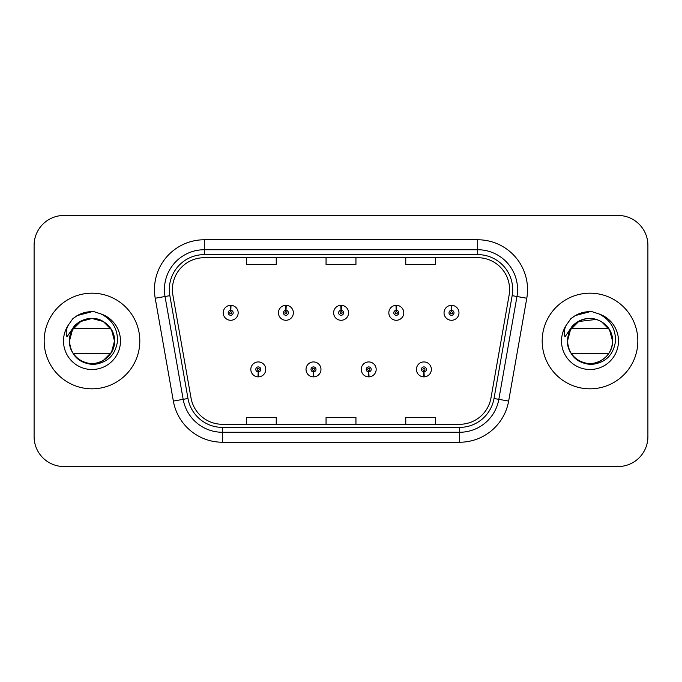 <?xml version="1.0" encoding="UTF-8"?>
<svg xmlns="http://www.w3.org/2000/svg" width="682" height="682" viewBox="0 0 682 682"><rect width="100%" height="100%" fill="white"/><g stroke="black" fill="none" stroke-linecap="round" stroke-linejoin="round"><path stroke-width="1.02" d="M313.388 371.886L313.174 376.865A7.476 7.476 0 0 0 313.822 376.865L313.609 371.886A2.489 2.489 0 0 0 315.988 369.397A2.489 2.489 0 0 0 313.498 366.907A2.489 2.489 0 0 0 311.009 369.397A2.489 2.489 0 0 0 313.388 371.886L313.456 370.394A0.997 0.997 0 0 1 312.501 369.397A0.997 0.997 0 0 1 313.498 368.399A0.997 0.997 0 0 1 314.496 369.397A0.997 0.997 0 0 1 313.541 370.394L313.609 371.886M368.595 371.886L368.374 376.865A7.476 7.476 0 0 0 369.03 376.865L368.809 371.886A2.489 2.489 0 0 0 371.196 369.397A2.489 2.489 0 0 0 368.698 366.907A2.489 2.489 0 0 0 366.208 369.397A2.489 2.489 0 0 0 368.595 371.886L368.655 370.394A0.997 0.997 0 0 1 367.7 369.397A0.997 0.997 0 0 1 368.698 368.399A0.997 0.997 0 0 1 369.695 369.397A0.997 0.997 0 0 1 368.74 370.394L368.809 371.886M423.795 371.886L423.573 376.865A7.476 7.476 0 0 0 424.23 376.865L424.008 371.886A2.489 2.489 0 0 0 426.395 369.397A2.489 2.489 0 0 0 423.906 366.907A2.489 2.489 0 0 0 421.408 369.397A2.489 2.489 0 0 0 423.795 371.886L423.863 370.394A0.997 0.997 0 0 1 422.908 369.397A0.997 0.997 0 0 1 423.906 368.399A0.997 0.997 0 0 1 424.903 369.397A0.997 0.997 0 0 1 423.948 370.394L424.008 371.886M258.188 371.886L257.967 376.865A7.476 7.476 0 0 0 258.623 376.865L258.401 371.886A2.489 2.489 0 0 0 260.788 369.397A2.489 2.489 0 0 0 258.299 366.907A2.489 2.489 0 0 0 255.801 369.397A2.489 2.489 0 0 0 258.188 371.886L258.256 370.394A0.997 0.997 0 0 1 257.302 369.397A0.997 0.997 0 0 1 258.299 368.399A0.997 0.997 0 0 1 259.296 369.397A0.997 0.997 0 0 1 258.342 370.394L258.401 371.886M286.005 310.31L286.227 305.331A7.476 7.476 0 0 0 285.57 305.331L285.792 310.31A2.489 2.489 0 0 0 283.405 312.799A2.489 2.489 0 0 0 285.894 315.289A2.489 2.489 0 0 0 288.392 312.799A2.489 2.489 0 0 0 286.005 310.31L285.937 311.802A0.997 0.997 0 0 1 286.892 312.799A0.997 0.997 0 0 1 285.894 313.797A0.997 0.997 0 0 1 284.897 312.799A0.997 0.997 0 0 1 285.852 311.802L285.792 310.31M341.205 310.31L341.426 305.331A7.476 7.476 0 0 0 340.77 305.331L340.991 310.31A2.489 2.489 0 0 0 338.604 312.799A2.489 2.489 0 0 0 341.102 315.289A2.489 2.489 0 0 0 343.592 312.799A2.489 2.489 0 0 0 341.205 310.31L341.145 311.802A0.997 0.997 0 0 1 342.1 312.799A0.997 0.997 0 0 1 341.102 313.797A0.997 0.997 0 0 1 340.105 312.799A0.997 0.997 0 0 1 341.06 311.802L340.991 310.31M396.413 310.31L396.626 305.331A7.476 7.476 0 0 0 395.978 305.331L396.191 310.31A2.489 2.489 0 0 0 393.812 312.799A2.489 2.489 0 0 0 396.302 315.289A2.489 2.489 0 0 0 398.791 312.799A2.489 2.489 0 0 0 396.413 310.31L396.344 311.802A0.997 0.997 0 0 1 397.299 312.799A0.997 0.997 0 0 1 396.302 313.797A0.997 0.997 0 0 1 395.304 312.799A0.997 0.997 0 0 1 396.259 311.802L396.191 310.31M451.612 310.31L451.834 305.331A7.476 7.476 0 0 0 451.177 305.331L451.399 310.31A2.489 2.489 0 0 0 449.012 312.799A2.489 2.489 0 0 0 451.501 315.289A2.489 2.489 0 0 0 453.999 312.799A2.489 2.489 0 0 0 451.612 310.31L451.544 311.802A0.997 0.997 0 0 1 452.498 312.799A0.997 0.997 0 0 1 451.501 313.797A0.997 0.997 0 0 1 450.504 312.799A0.997 0.997 0 0 1 451.458 311.802L451.399 310.31M230.806 310.31L231.019 305.331A7.476 7.476 0 0 0 230.371 305.331L230.584 310.31A2.489 2.489 0 0 0 228.206 312.799A2.489 2.489 0 0 0 230.695 315.289A2.489 2.489 0 0 0 233.184 312.799A2.489 2.489 0 0 0 230.806 310.31L230.738 311.802A0.997 0.997 0 0 1 231.692 312.799A0.997 0.997 0 0 1 230.695 313.797A0.997 0.997 0 0 1 229.698 312.799A0.997 0.997 0 0 1 230.652 311.802L230.584 310.31M44.168 341A47.825 47.825 0 0 0 91.993 388.825A47.825 47.825 0 0 0 139.819 341A47.825 47.825 0 0 0 91.993 293.175A47.825 47.825 0 0 0 44.168 341A47.825 47.825 0 0 0 91.993 388.825A47.825 47.825 0 0 0 139.819 341A47.825 47.825 0 0 0 91.993 293.175A47.825 47.825 0 0 0 44.168 341M542.181 341A47.825 47.825 0 0 0 590.007 388.825A47.825 47.825 0 0 0 637.832 341A47.825 47.825 0 0 0 590.007 293.175A47.825 47.825 0 0 0 542.181 341A47.825 47.825 0 0 0 590.007 388.825A47.825 47.825 0 0 0 637.832 341A47.825 47.825 0 0 0 590.007 293.175A47.825 47.825 0 0 0 542.181 341M172.401 289.586A31.884 31.884 0 0 1 204.293 257.702L477.707 257.702A31.884 31.884 0 0 1 509.113 295.118L490.98 397.956A31.884 31.884 0 0 1 459.574 424.298L222.426 424.298A31.884 31.884 0 0 1 191.02 397.956L172.887 295.118A31.884 31.884 0 0 1 172.401 289.586M169.315 289.586A34.978 34.978 0 0 0 169.844 295.656L187.976 398.493A34.978 34.978 0 0 0 222.426 427.392L459.574 427.392A34.978 34.978 0 0 0 494.024 398.493L512.156 295.656A34.978 34.978 0 0 0 477.707 254.608L204.293 254.608A34.978 34.978 0 0 0 169.315 289.586M155.223 298.239A49.82 49.82 0 0 1 204.293 239.766L477.707 239.766A49.82 49.82 0 0 1 526.777 298.239L508.644 401.067A49.82 49.82 0 0 1 459.574 442.234L222.426 442.234A49.82 49.82 0 0 1 173.356 401.067L155.223 298.239L165.035 296.508A39.854 39.854 0 0 1 204.293 249.731L477.707 249.731A39.854 39.854 0 0 1 516.965 296.508L498.832 399.337A39.854 39.854 0 0 1 459.574 432.269L222.426 432.269A39.854 39.854 0 0 1 183.168 399.337L165.035 296.508A39.854 39.854 0 0 1 164.43 289.586M647.9 245.341A29.889 29.889 0 0 0 618.011 215.452L63.989 215.452A29.889 29.889 0 0 0 34.1 245.341L34.1 436.659A29.889 29.889 0 0 0 63.989 466.548L618.011 466.548A29.889 29.889 0 0 0 647.9 436.659L647.9 245.341L647.9 436.659M326.056 257.702L326.056 264.445L355.944 264.445L355.944 257.702M246.338 257.702L246.338 264.445L276.236 264.445L276.236 257.702M405.764 257.702L405.764 264.445L435.662 264.445L435.662 257.702M355.944 424.298L355.944 417.555L326.056 417.555L326.056 424.298M276.236 424.298L276.236 417.555L246.338 417.555L246.338 424.298M435.662 424.298L435.662 417.555L405.764 417.555L405.764 424.298M34.1 245.341L34.1 436.659M618.011 215.452L63.989 215.452M63.989 466.548L618.011 466.548M238.171 312.799A7.476 7.476 0 0 0 231.019 305.331A7.476 7.476 0 0 1 238.171 312.799A7.476 7.476 0 0 1 230.695 320.276A7.476 7.476 0 0 1 223.219 312.799A7.476 7.476 0 0 1 230.371 305.331M250.823 369.397A7.476 7.476 0 0 0 257.967 376.865A7.476 7.476 0 0 1 250.823 369.397A7.476 7.476 0 0 1 258.299 361.929A7.476 7.476 0 0 1 265.767 369.397A7.476 7.476 0 0 1 258.623 376.865M293.371 312.799A7.476 7.476 0 0 0 286.227 305.331A7.476 7.476 0 0 1 293.371 312.799A7.476 7.476 0 0 1 285.894 320.276A7.476 7.476 0 0 1 278.427 312.799A7.476 7.476 0 0 1 285.57 305.331M348.57 312.799A7.476 7.476 0 0 0 341.426 305.331A7.476 7.476 0 0 1 348.57 312.799A7.476 7.476 0 0 1 341.102 320.276A7.476 7.476 0 0 1 333.626 312.799A7.476 7.476 0 0 1 340.77 305.331M403.778 312.799A7.476 7.476 0 0 0 396.626 305.331A7.476 7.476 0 0 1 403.778 312.799A7.476 7.476 0 0 1 396.302 320.276A7.476 7.476 0 0 1 388.825 312.799A7.476 7.476 0 0 1 395.978 305.331M458.977 312.799A7.476 7.476 0 0 0 451.834 305.331A7.476 7.476 0 0 1 458.977 312.799A7.476 7.476 0 0 1 451.501 320.276A7.476 7.476 0 0 1 444.033 312.799A7.476 7.476 0 0 1 451.177 305.331M306.022 369.397A7.476 7.476 0 0 0 313.174 376.865A7.476 7.476 0 0 1 306.022 369.397A7.476 7.476 0 0 1 313.498 361.929A7.476 7.476 0 0 1 320.975 369.397A7.476 7.476 0 0 1 313.822 376.865M361.23 369.397A7.476 7.476 0 0 0 368.374 376.865A7.476 7.476 0 0 1 361.23 369.397A7.476 7.476 0 0 1 368.698 361.929A7.476 7.476 0 0 1 376.174 369.397A7.476 7.476 0 0 1 369.03 376.865M416.429 369.397A7.476 7.476 0 0 0 423.573 376.865A7.476 7.476 0 0 1 416.429 369.397A7.476 7.476 0 0 1 423.906 361.929A7.476 7.476 0 0 1 431.374 369.397A7.476 7.476 0 0 1 424.23 376.865M110.757 328.545L73.221 328.545A22.523 22.523 0 0 1 98.379 319.398A22.523 22.523 0 0 0 70.51 334.231A22.523 22.523 0 0 1 98.379 319.398C108.438 322.978 113.817 330.182 114.516 341L111.498 329.738L103.255 321.495L98.379 319.398L103.255 321.495L111.498 329.738L114.516 341L111.498 329.738L103.255 321.495L98.379 319.398L103.255 321.495L111.498 329.738L114.516 341L111.498 352.262L103.255 360.505L111.498 352.262L114.516 341C114.209 349.491 110.458 355.995 103.255 360.505C89.214 369.499 68.703 357.658 69.47 341C69.769 332.509 73.528 326.005 80.732 321.495C94.772 312.501 115.284 324.342 114.516 341C115.284 357.658 94.772 369.499 80.732 360.505C73.528 355.995 69.769 349.491 69.47 341L70.51 334.231L69.436 341C70.817 355.399 78.72 363.233 93.153 364.486C107.33 363.012 115.463 355.186 117.526 341C117.619 328.571 112.078 319.551 100.893 313.925L94.159 311.708C86.034 311.231 78.873 313.618 72.684 318.869L68.618 324.692C66.137 328.869 65.6 332.918 66.989 336.848L74.244 326.09C81.005 319.329 89.052 317.104 98.379 319.398L103.255 321.495L111.498 329.738L114.516 341C114.209 349.491 110.458 355.995 103.255 360.505C89.214 369.499 68.703 357.658 69.47 341C69.769 332.509 73.528 326.005 80.732 321.495C94.772 312.501 115.284 324.342 114.516 341C115.284 357.658 94.772 369.499 80.732 360.505C73.528 355.995 69.769 349.491 69.47 341C68.703 324.342 89.214 312.501 103.255 321.495C110.458 326.005 114.209 332.509 114.516 341C114.209 349.491 110.458 355.995 103.255 360.505C89.214 369.499 68.703 357.658 69.47 341C69.769 332.509 73.528 326.005 80.732 321.495C94.772 312.501 115.284 324.342 114.516 341C115.284 357.658 94.772 369.499 80.732 360.505C73.528 355.995 69.769 349.491 69.47 341L70.51 334.231L69.47 341C69.769 332.509 73.528 326.005 80.732 321.495C94.772 312.501 115.284 324.342 114.516 341C114.209 349.491 110.458 355.995 103.255 360.505C89.214 369.499 68.703 357.658 69.47 341C69.769 332.509 73.528 326.005 80.732 321.495C94.772 312.501 115.284 324.342 114.516 341C115.284 357.658 94.772 369.499 80.732 360.505C73.528 355.995 69.769 349.491 69.47 341C69.769 332.509 73.528 326.005 80.732 321.495C94.772 312.501 115.284 324.342 114.516 341C114.209 349.491 110.458 355.995 103.255 360.505C89.214 369.499 68.703 357.658 69.47 341C69.769 332.509 73.528 326.005 80.732 321.495C94.772 312.501 115.284 324.342 114.516 341C115.284 357.658 94.772 369.499 80.732 360.505C73.528 355.995 69.769 349.491 69.47 341C69.769 332.509 73.528 326.005 80.732 321.495C94.772 312.501 115.284 324.342 114.516 341C114.209 349.491 110.458 355.995 103.255 360.505C89.214 369.499 68.703 357.658 69.47 341L70.51 334.231L69.47 341C69.769 332.509 73.528 326.005 80.732 321.495C94.772 312.501 115.284 324.342 114.516 341C114.209 349.491 110.458 355.995 103.255 360.505C89.214 369.499 68.703 357.658 69.47 341L72.488 329.738L80.732 321.495L91.993 318.477L103.255 321.495M77.305 358.076L73.971 354.512M110.757 353.455L73.221 353.455M69.47 341C68.703 324.342 89.214 312.501 103.255 321.495C110.458 326.005 114.209 332.509 114.516 341M72.744 318.809L77.305 315.561L92.223 311.623L77.305 315.561L72.744 318.809L77.305 315.561L92.223 311.623L77.305 315.561L72.744 318.809L77.305 315.561L92.223 311.623L77.305 315.561L72.744 318.809L77.305 315.561L92.223 311.623L77.305 315.561L72.744 318.809L77.305 315.561L92.223 311.623L77.305 315.561L72.744 318.809L77.305 315.561L92.223 311.623L77.305 315.561L72.744 318.809L77.305 315.561L92.223 311.623L77.305 315.561L72.744 318.809L77.305 315.561L92.223 311.623L77.305 315.561L72.744 318.809L77.305 315.561L92.223 311.623M575.318 358.076L571.985 354.512M612.53 341C612.231 349.491 608.472 355.995 601.268 360.505C587.228 369.499 566.716 357.658 567.484 341C567.791 332.509 571.542 326.005 578.745 321.495C592.786 312.501 613.297 324.342 612.53 341C613.297 357.658 592.786 369.499 578.745 360.505C571.542 355.995 567.791 349.491 567.484 341L568.524 334.231L567.484 341C567.791 332.509 571.542 326.005 578.745 321.495C592.786 312.501 613.297 324.342 612.53 341C612.231 349.491 608.472 355.995 601.268 360.505C587.228 369.499 566.716 357.658 567.484 341L568.524 334.231A22.523 22.523 0 0 1 596.392 319.398L601.268 321.495L609.512 329.738L612.53 341C613.297 357.658 592.786 369.499 578.745 360.505C571.542 355.995 567.791 349.491 567.484 341C567.791 332.509 571.542 326.005 578.745 321.495C592.786 312.501 613.297 324.342 612.53 341C612.231 349.491 608.472 355.995 601.268 360.505C587.228 369.499 566.716 357.658 567.484 341C567.791 332.509 571.542 326.005 578.745 321.495C592.786 312.501 613.297 324.342 612.53 341C613.297 357.658 592.786 369.499 578.745 360.505C571.542 355.995 567.791 349.491 567.484 341C567.791 332.509 571.542 326.005 578.745 321.495C592.786 312.501 613.297 324.342 612.53 341C612.231 349.491 608.472 355.995 601.268 360.505C587.228 369.499 566.716 357.658 567.484 341C567.791 332.509 571.542 326.005 578.745 321.495C592.786 312.501 613.297 324.342 612.53 341C613.297 357.658 592.786 369.499 578.745 360.505C571.542 355.995 567.791 349.491 567.484 341C567.791 332.509 571.542 326.005 578.745 321.495C592.786 312.501 613.297 324.342 612.53 341C612.231 349.491 608.472 355.995 601.268 360.505C587.228 369.499 566.716 357.658 567.484 341C567.791 332.509 571.542 326.005 578.745 321.495C592.786 312.501 613.297 324.342 612.53 341C613.297 357.658 592.786 369.499 578.745 360.505C571.542 355.995 567.791 349.491 567.484 341C567.791 332.509 571.542 326.005 578.745 321.495C592.786 312.501 613.297 324.342 612.53 341C612.231 349.491 608.472 355.995 601.268 360.505C587.228 369.499 566.716 357.658 567.484 341L570.502 329.738L578.745 321.495L596.4 319.398L601.268 321.495L609.512 329.738L612.53 341C612.231 349.491 608.472 355.995 601.268 360.505C587.228 369.499 566.716 357.658 567.484 341C568.831 355.399 576.733 363.233 591.166 364.486C605.352 363.012 613.476 355.186 615.539 341C615.633 328.571 610.092 319.551 598.907 313.925L592.172 311.708C584.048 311.231 576.895 313.618 570.698 318.869L566.631 324.692C564.159 328.869 563.613 332.918 565.003 336.848L572.258 326.09C579.018 319.329 587.066 317.104 596.392 319.398L601.268 321.495L609.512 329.738L612.53 341L609.512 329.738L601.268 321.495L596.392 319.398L601.268 321.495L609.512 329.738L612.53 341L609.512 329.738L601.268 321.495L596.392 319.398C606.451 322.978 611.831 330.182 612.53 341L609.512 329.738L601.268 321.495L596.392 319.398A22.523 22.523 0 0 0 568.524 334.231L567.484 341M571.243 328.545L608.779 328.545M608.779 353.455L571.243 353.455M570.757 318.809L575.318 315.561L590.237 311.623L575.318 315.561L570.757 318.809L575.318 315.561L590.237 311.623L575.318 315.561L570.757 318.809L575.318 315.561L590.237 311.623L575.318 315.561L570.757 318.809L575.318 315.561L590.237 311.623L575.318 315.561L570.757 318.809L575.318 315.561L590.237 311.623L575.318 315.561L570.757 318.809L575.318 315.561L590.237 311.623L575.318 315.561L570.757 318.809L575.318 315.561L590.237 311.623L575.318 315.561L570.757 318.809L575.318 315.561L590.237 311.623L575.318 315.561L570.757 318.809L575.318 315.561L590.237 311.623M477.707 239.766L477.707 254.608M165.035 296.508L169.844 295.656M222.426 442.234L222.426 427.392M459.574 427.392L459.574 442.234M494.024 398.493L508.644 401.067M173.356 401.067L187.976 398.493M512.156 295.656L526.777 298.239M204.293 239.766L204.293 254.608M68.618 324.692A28.508 28.508 0 0 0 91.993 369.508A28.508 28.508 0 0 0 100.893 313.925M566.631 324.692A28.508 28.508 0 0 0 590.007 369.508A28.508 28.508 0 0 0 598.907 313.925"/></g></svg>
